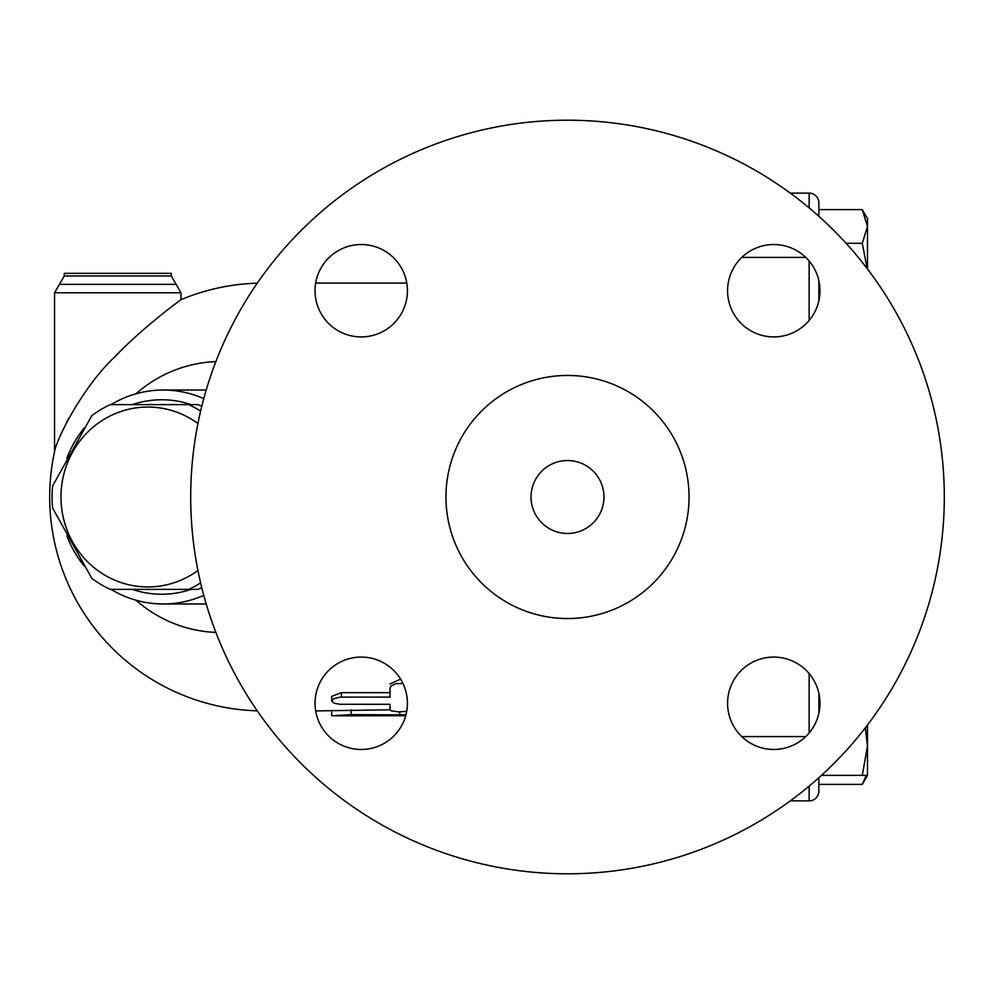 <?xml version="1.0" encoding="UTF-8"?>
<svg xmlns="http://www.w3.org/2000/svg" width="994" height="994" viewBox="0 0 994 994"><rect width="100%" height="100%" fill="white"/><g stroke="black" fill="none" stroke-linecap="round" stroke-linejoin="round"><path stroke-width="1.49" d="M944.3 497A376.801 376.801 0 0 1 379.099 823.318A376.801 376.801 0 0 1 379.099 170.682A376.801 376.801 0 0 1 944.3 497M361.22 244.536A46.184 46.184 0 0 1 407.416 290.72A46.184 46.184 0 0 1 361.22 336.916A46.184 46.184 0 0 1 315.036 290.72A46.184 46.184 0 0 1 361.22 244.536M315.036 703.28A46.184 46.184 0 0 1 361.22 657.084A46.184 46.184 0 0 1 407.416 703.28A46.184 46.184 0 0 1 361.22 749.464A46.184 46.184 0 0 1 315.036 703.28M773.779 749.464A46.184 46.184 0 0 1 727.583 703.28A46.184 46.184 0 0 1 773.779 657.084A46.184 46.184 0 0 1 819.963 703.28A46.184 46.184 0 0 1 773.779 749.464M819.963 290.72A46.184 46.184 0 0 1 773.779 336.916A46.184 46.184 0 0 1 727.583 290.72A46.184 46.184 0 0 1 773.779 244.536A46.184 46.184 0 0 1 819.963 290.72M818.857 713.294L818.857 693.253M818.857 300.747L818.857 280.706L818.857 300.747M867.128 268.529L862.27 243.294L867.476 226.446L862.27 209.61L818.857 209.61L818.857 216.294L818.857 202.851A9.729 9.729 0 0 0 809.141 193.122A9.729 9.729 0 0 1 818.857 202.851M846.08 243.294L862.27 243.294M867.476 725.011L867.476 775.37L862.27 784.39L818.857 784.39L818.857 791.149L818.857 777.706M603.967 497A36.467 36.467 0 0 1 549.272 528.584A36.467 36.467 0 0 1 549.272 465.416A36.467 36.467 0 0 1 603.967 497M689.053 497A121.554 121.554 0 0 1 506.729 602.265A121.554 121.554 0 0 1 506.729 391.735A121.554 121.554 0 0 1 689.053 497M406.708 711.319L398.495 711.878L391.04 710.785L390.033 709.803L390.033 704.311L339.836 704.274L334.108 703.205L331.71 701.155L333.698 698.645L340.147 697.142L390.033 697.105L390.058 687.935L391.04 686.071L395.749 683.686L402.968 683.512M331.698 700.919L331.698 696.384L341.414 692.656L390.033 692.656L390.033 688.246M390.033 683.996L400.582 679.101M390.033 705.081L390.033 704.311M351.143 715.779L405.701 715.742M405.937 714.86L351.143 714.636L331.698 715.792L351.752 715.792M315.67 710.921L390.033 709.803M331.698 712.189L331.698 715.767M197.93 423.494A89.945 86.876 -90 0 0 83.024 437.124A89.945 86.876 -90 0 0 83.024 556.876A89.945 86.876 -90 0 0 197.93 570.506M200.614 582.882A100.891 97.449 90 0 1 188.661 589.38L110.322 589.38A100.891 97.449 90 0 1 91.796 578.309L52.632 508.071A100.891 97.449 90 0 1 52.632 485.929L91.796 415.691A100.891 97.449 90 0 1 110.322 404.62L188.661 404.62A100.891 97.449 90 0 1 200.614 411.118M188.661 589.38L197.98 589.38A100.891 97.449 -90 0 0 201.745 587.566M201.745 406.434A100.891 97.449 -90 0 0 197.98 404.62L188.661 404.62M862.27 784.39L866.296 775.37M867.476 775.37L862.27 775.37L867.476 746.196L865.327 727.819M862.27 209.61L867.476 218.63L867.476 268.989M821.442 775.37L862.27 775.37M790.305 800.878L809.141 800.878A9.729 9.729 0 0 0 818.857 791.149M790.305 193.122L809.141 193.122L809.141 207.883M54.558 292.795L180.97 292.795L176.112 284.371L59.429 284.371L54.558 292.795L54.558 451.649A213.921 213.921 0 0 0 257.247 710.834M66.561 422.462L68.909 418.002M114.459 357.256L118.398 353.205M180.97 292.795L180.97 299.691C180.635 299.815 141.272 328.728 114.969 356.722C82.502 386.865 56.323 439.559 54.558 451.649M176.112 284.371L171.254 275.959L171.254 273.35L64.287 273.35L64.287 275.959L59.429 284.371M135.979 600.202A135.482 130.873 -90 0 0 215.86 632.395M215.86 361.605A135.482 130.873 -90 0 0 135.979 393.798M66.846 535.729A106.967 103.314 -90 0 0 84.254 566.058M111.067 589.38A106.967 103.314 -90 0 0 163.153 603.967A106.967 103.314 -90 0 0 203.758 595.356M203.758 398.644A106.967 103.314 -90 0 0 163.153 390.033A106.967 103.314 -90 0 0 111.067 404.62M84.254 427.942A106.967 103.314 -90 0 0 66.846 458.271M132.376 404.62A97.238 93.921 90 0 1 191.022 404.62M191.022 589.38A97.238 93.921 90 0 1 132.376 589.38M809.141 261.012L809.141 320.441M809.141 673.559L809.141 732.988M741.785 257.409L805.761 257.409M741.785 736.591L805.761 736.591M341.414 692.656L341.414 697.105M399.762 711.89L399.762 714.636M351.143 709.803L351.143 714.636M809.141 786.117L809.141 800.878M171.254 275.959L64.287 275.959M163.153 390.033L205.199 390.033A106.967 103.314 90 0 1 206.193 390.046M315.67 283.079L406.77 283.079M161.699 404.62L160.444 404.62M161.699 589.38L160.444 589.38M257.247 283.166A213.921 213.921 0 0 0 180.97 299.691M205.199 603.967L163.153 603.967"/></g></svg>
